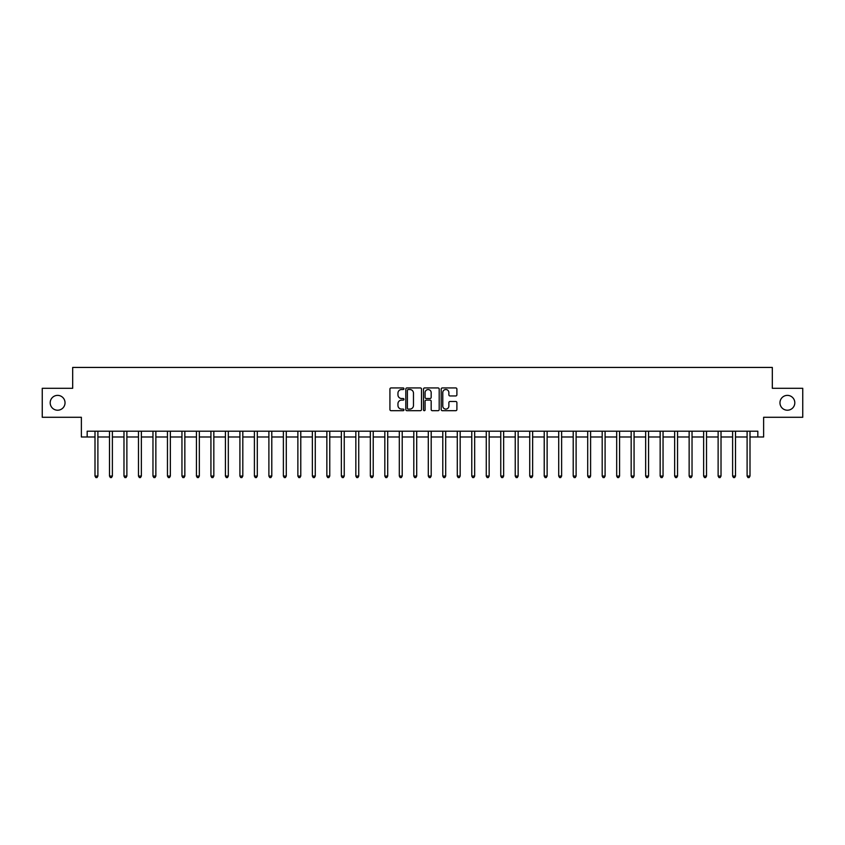 <?xml version="1.0" encoding="UTF-8"?>
<svg xmlns="http://www.w3.org/2000/svg" width="845" height="845" viewBox="0 0 845 845"><rect width="100%" height="100%" fill="white"/><g stroke="black" fill="none" stroke-linecap="round" stroke-linejoin="round"><path stroke-width="1.27" d="M403.952 388.732A0.792 0.792 0 0 0 403.16 387.939L391.066 387.939A1.141 1.141 0 0 0 389.925 389.07L389.925 409.55A1.141 1.141 0 0 0 391.066 410.691L403.16 410.691A0.792 0.792 0 0 0 403.952 409.899A0.792 0.792 0 0 0 403.16 409.096L401.586 409.096A3.644 3.644 0 0 1 397.953 405.463L397.953 403.752A3.644 3.644 0 0 1 401.586 400.107L403.16 400.107A0.792 0.792 0 0 0 403.952 399.315A0.792 0.792 0 0 0 403.16 398.513L401.586 398.513A3.644 3.644 0 0 1 397.953 394.879L397.953 393.168A3.644 3.644 0 0 1 401.586 389.524L403.16 389.524A0.792 0.792 0 0 0 403.952 388.732M779.967 402.79A7.415 7.415 0 0 0 787.392 410.216A7.415 7.415 0 0 0 794.807 402.79A7.415 7.415 0 0 0 787.392 395.375A7.415 7.415 0 0 0 779.967 402.79M50.193 402.79A7.415 7.415 0 0 0 57.608 410.216A7.415 7.415 0 0 0 65.033 402.79A7.415 7.415 0 0 0 57.608 395.375A7.415 7.415 0 0 0 50.193 402.79M455.751 395.956A1.141 1.141 0 0 0 456.891 394.816L456.891 389.07A1.141 1.141 0 0 0 455.751 387.939L442.326 387.939A1.141 1.141 0 0 0 441.196 389.07L441.196 409.55A1.141 1.141 0 0 0 442.326 410.691L455.751 410.691A1.141 1.141 0 0 0 456.891 409.55L456.891 402.611A1.141 1.141 0 0 0 455.751 401.481L450.005 401.481A1.141 1.141 0 0 0 448.875 402.611L448.875 406.054A3.042 3.042 0 0 1 445.833 409.096A3.042 3.042 0 0 1 442.78 406.054L442.78 392.576A3.042 3.042 0 0 1 445.833 389.524A3.042 3.042 0 0 1 448.875 392.576L448.875 394.816A1.141 1.141 0 0 0 450.005 395.956L455.751 395.956M87.172 436.992L87.172 431.193L757.828 431.193L757.828 436.992L763.626 436.992L763.626 417.282L802.75 417.282L802.75 388.299L772.319 388.299L772.319 367.438L72.681 367.438L72.681 388.299L42.25 388.299L42.25 417.282L81.373 417.282L81.373 436.992L94.999 436.992M421.507 389.07A1.141 1.141 0 0 0 420.366 387.939L406.941 387.939A1.141 1.141 0 0 0 405.801 389.07L405.801 409.55A1.141 1.141 0 0 0 406.941 410.691L420.366 410.691A1.141 1.141 0 0 0 421.507 409.55L421.507 389.07M424.634 387.939L438.059 387.939A1.141 1.141 0 0 1 439.199 389.07L439.199 409.55A1.141 1.141 0 0 1 438.059 410.691L432.313 410.691A1.141 1.141 0 0 1 431.172 409.55L431.172 401.248A1.141 1.141 0 0 0 430.042 400.107L426.229 400.107A1.141 1.141 0 0 0 425.088 401.248L425.088 409.899A0.792 0.792 0 0 1 424.296 410.691A0.792 0.792 0 0 1 423.493 409.899L423.493 389.07A1.141 1.141 0 0 1 424.634 387.939M97.893 436.992L109.491 436.992M112.385 436.992L123.983 436.992M126.877 436.992L138.474 436.992M141.368 436.992L152.966 436.992M155.86 436.992L167.458 436.992M170.352 436.992L181.95 436.992M184.844 436.992L196.441 436.992M199.335 436.992L210.933 436.992M213.827 436.992L225.414 436.992M228.319 436.992L239.906 436.992M242.811 436.992L254.398 436.992M257.302 436.992L268.89 436.992M271.794 436.992L283.381 436.992M286.286 436.992L297.873 436.992M300.778 436.992L312.365 436.992M315.269 436.992L326.857 436.992M329.761 436.992L341.348 436.992M344.242 436.992L355.84 436.992M358.734 436.992L370.332 436.992M373.226 436.992L384.824 436.992M387.718 436.992L399.315 436.992M402.209 436.992L413.807 436.992M416.701 436.992L428.299 436.992M431.193 436.992L442.791 436.992M445.685 436.992L457.282 436.992M460.176 436.992L471.774 436.992M474.668 436.992L486.266 436.992M489.16 436.992L500.758 436.992M503.652 436.992L515.239 436.992M518.143 436.992L529.73 436.992M532.635 436.992L544.222 436.992M547.127 436.992L558.714 436.992M561.619 436.992L573.206 436.992M576.11 436.992L587.697 436.992M590.602 436.992L602.189 436.992M605.094 436.992L616.681 436.992M619.586 436.992L631.173 436.992M634.067 436.992L645.664 436.992M648.559 436.992L660.156 436.992M663.05 436.992L674.648 436.992M677.542 436.992L689.14 436.992M692.034 436.992L703.631 436.992M706.526 436.992L718.123 436.992M721.017 436.992L732.615 436.992M735.509 436.992L747.107 436.992M750.001 436.992L757.828 436.992M408.188 389.524A0.792 0.792 0 0 0 407.396 390.327L407.396 408.304A0.792 0.792 0 0 0 408.188 409.096L409.836 409.096A3.644 3.644 0 0 0 413.48 405.463L413.48 393.168A3.644 3.644 0 0 0 409.836 389.524L408.188 389.524M431.172 392.629A3.042 3.042 0 0 0 428.13 389.587A3.042 3.042 0 0 0 425.088 392.629L425.088 397.382A1.141 1.141 0 0 0 426.229 398.513L430.042 398.513A1.141 1.141 0 0 0 431.172 397.382L431.172 392.629M98.041 431.193L97.978 431.341A1.162 1.162 90.4 0 0 97.893 431.774L97.893 476.062L94.999 476.062L94.999 431.774A1.162 1.162 90.4 0 0 94.915 431.341L94.851 431.193M97.893 476.062L97.027 477.562L95.865 477.562L94.999 476.062M112.533 431.193L112.469 431.341A1.162 1.162 0 0 0 112.385 431.774L112.385 476.062L109.491 476.062L109.491 431.774A1.162 1.162 0 0 0 109.406 431.341L109.343 431.193M112.385 476.062L111.519 477.562L110.357 477.562L109.491 476.062M127.025 431.193L126.961 431.341A1.162 1.162 0 0 0 126.877 431.774L126.877 476.062L123.983 476.062L123.983 431.774A1.162 1.162 0 0 0 123.898 431.341L123.835 431.193M126.877 476.062L126.011 477.562L124.849 477.562L123.983 476.062M141.516 431.193L141.453 431.341A1.162 1.162 0 0 0 141.368 431.774L141.368 476.062L138.474 476.062L138.474 431.774A1.162 1.162 0 0 0 138.39 431.341L138.327 431.193M141.368 476.062L140.502 477.562L139.34 477.562L138.474 476.062M156.008 431.193L155.945 431.341A1.162 1.162 0 0 0 155.86 431.774L155.86 476.062L152.966 476.062L152.966 431.774A1.162 1.162 0 0 0 152.882 431.341L152.818 431.193M155.86 476.062L154.994 477.562L153.832 477.562L152.966 476.062M170.5 431.193L170.436 431.341A1.162 1.162 0 0 0 170.352 431.774L170.352 476.062L167.458 476.062L167.458 431.774A1.162 1.162 0 0 0 167.373 431.341L167.31 431.193M170.352 476.062L169.486 477.562L168.324 477.562L167.458 476.062M184.992 431.193L184.928 431.341A1.162 1.162 0 0 0 184.844 431.774L184.844 476.062L181.95 476.062L181.95 431.774A1.162 1.162 0 0 0 181.865 431.341L181.802 431.193M184.844 476.062L183.978 477.562L182.816 477.562L181.95 476.062M199.473 431.193L199.42 431.341A1.162 1.162 0 0 0 199.335 431.774L199.335 476.062L196.441 476.062L196.441 431.774A1.162 1.162 0 0 0 196.357 431.341L196.293 431.193M199.335 476.062L198.469 477.562L197.308 477.562L196.441 476.062M213.965 431.193L213.912 431.341A1.162 1.162 0 0 0 213.827 431.774L213.827 476.062L210.933 476.062L210.933 431.774A1.162 1.162 0 0 0 210.849 431.341L210.785 431.193M213.827 476.062L212.961 477.562L211.799 477.562L210.933 476.062M228.456 431.193L228.403 431.341A1.162 1.162 0 0 0 228.319 431.774L228.319 476.062L225.414 476.062L225.414 431.774A1.162 1.162 0 0 0 225.34 431.341L225.277 431.193M228.319 476.062L227.453 477.562L226.291 477.562L225.414 476.062M242.948 431.193L242.895 431.341A1.162 1.162 0 0 0 242.811 431.774L242.811 476.062L239.906 476.062L239.906 431.774A1.162 1.162 0 0 0 239.822 431.341L239.769 431.193M242.811 476.062L241.934 477.562L240.783 477.562L239.906 476.062M257.44 431.193L257.387 431.341A1.162 1.162 0 0 0 257.302 431.774L257.302 476.062L254.398 476.062L254.398 431.774A1.162 1.162 0 0 0 254.313 431.341L254.26 431.193M257.302 476.062L256.426 477.562L255.274 477.562L254.398 476.062M271.932 431.193L271.879 431.341A1.162 1.162 0 0 0 271.794 431.774L271.794 476.062L268.89 476.062L268.89 431.774A1.162 1.162 0 0 0 268.805 431.341L268.752 431.193M271.794 476.062L270.918 477.562L269.766 477.562L268.89 476.062M286.423 431.193L286.37 431.341A1.162 1.162 0 0 0 286.286 431.774L286.286 476.062L283.381 476.062L283.381 431.774A1.162 1.162 0 0 0 283.297 431.341L283.244 431.193M286.286 476.062L285.409 477.562L284.258 477.562L283.381 476.062M300.915 431.193L300.862 431.341A1.162 1.162 0 0 0 300.778 431.774L300.778 476.062L297.873 476.062L297.873 431.774A1.162 1.162 0 0 0 297.789 431.341L297.736 431.193M300.778 476.062L299.901 477.562L298.75 477.562L297.873 476.062M315.407 431.193L315.343 431.341A1.162 1.162 0 0 0 315.269 431.774L315.269 476.062L312.365 476.062L312.365 431.774A1.162 1.162 0 0 0 312.28 431.341L312.228 431.193M315.269 476.062L314.393 477.562L313.231 477.562L312.365 476.062M329.899 431.193L329.835 431.341A1.162 1.162 0 0 0 329.761 431.774L329.761 476.062L326.857 476.062L326.857 431.774A1.162 1.162 0 0 0 326.772 431.341L326.719 431.193M329.761 476.062L328.885 477.562L327.723 477.562L326.857 476.062M344.39 431.193L344.327 431.341A1.162 1.162 0 0 0 344.242 431.774L344.242 476.062L341.348 476.062L341.348 431.774A1.162 1.162 0 0 0 341.264 431.341L341.211 431.193M344.242 476.062L343.376 477.562L342.214 477.562L341.348 476.062M358.882 431.193L358.819 431.341A1.162 1.162 0 0 0 358.734 431.774L358.734 476.062L355.84 476.062L355.84 431.774A1.162 1.162 0 0 0 355.756 431.341L355.692 431.193M358.734 476.062L357.868 477.562L356.706 477.562L355.84 476.062M373.374 431.193L373.31 431.341A1.162 1.162 0 0 0 373.226 431.774L373.226 476.062L370.332 476.062L370.332 431.774A1.162 1.162 0 0 0 370.247 431.341L370.184 431.193M373.226 476.062L372.36 477.562L371.198 477.562L370.332 476.062M387.866 431.193L387.802 431.341A1.162 1.162 0 0 0 387.718 431.774L387.718 476.062L384.824 476.062L384.824 431.774A1.162 1.162 0 0 0 384.739 431.341L384.676 431.193M387.718 476.062L386.852 477.562L385.69 477.562L384.824 476.062M402.357 431.193L402.294 431.341A1.162 1.162 0 0 0 402.209 431.774L402.209 476.062L399.315 476.062L399.315 431.774A1.162 1.162 0 0 0 399.231 431.341L399.167 431.193M402.209 476.062L401.343 477.562L400.181 477.562L399.315 476.062M416.849 431.193L416.786 431.341A1.162 1.162 0 0 0 416.701 431.774L416.701 476.062L413.807 476.062L413.807 431.774A1.162 1.162 0 0 0 413.723 431.341L413.659 431.193M416.701 476.062L415.835 477.562L414.673 477.562L413.807 476.062M431.341 431.193L431.277 431.341A1.162 1.162 0 0 0 431.193 431.774L431.193 476.062L428.299 476.062L428.299 431.774A1.162 1.162 0 0 0 428.214 431.341L428.151 431.193M431.193 476.062L430.327 477.562L429.165 477.562L428.299 476.062M445.833 431.193L445.769 431.341A1.162 1.162 0 0 0 445.685 431.774L445.685 476.062L442.791 476.062L442.791 431.774A1.162 1.162 0 0 0 442.706 431.341L442.643 431.193M445.685 476.062L444.819 477.562L443.657 477.562L442.791 476.062M460.324 431.193L460.261 431.341A1.162 1.162 0 0 0 460.176 431.774L460.176 476.062L457.282 476.062L457.282 431.774A1.162 1.162 0 0 0 457.198 431.341L457.134 431.193M460.176 476.062L459.31 477.562L458.148 477.562L457.282 476.062M474.816 431.193L474.753 431.341A1.162 1.162 0 0 0 474.668 431.774L474.668 476.062L471.774 476.062L471.774 431.774A1.162 1.162 0 0 0 471.69 431.341L471.626 431.193M474.668 476.062L473.802 477.562L472.64 477.562L471.774 476.062M489.308 431.193L489.244 431.341A1.162 1.162 0 0 0 489.16 431.774L489.16 476.062L486.266 476.062L486.266 431.774A1.162 1.162 0 0 0 486.181 431.341L486.118 431.193M489.16 476.062L488.294 477.562L487.132 477.562L486.266 476.062M503.789 431.193L503.736 431.341A1.162 1.162 0 0 0 503.652 431.774L503.652 476.062L500.758 476.062L500.758 431.774A1.162 1.162 0 0 0 500.673 431.341L500.61 431.193M503.652 476.062L502.786 477.562L501.624 477.562L500.758 476.062M518.281 431.193L518.228 431.341A1.162 1.162 0 0 0 518.143 431.774L518.143 476.062L515.239 476.062L515.239 431.774A1.162 1.162 0 0 0 515.165 431.341L515.101 431.193M518.143 476.062L517.277 477.562L516.115 477.562L515.239 476.062M532.772 431.193L532.72 431.341A1.162 1.162 0 0 0 532.635 431.774L532.635 476.062L529.73 476.062L529.73 431.774A1.162 1.162 0 0 0 529.657 431.341L529.593 431.193M532.635 476.062L531.769 477.562L530.607 477.562L529.73 476.062M547.264 431.193L547.211 431.341A1.162 1.162 0 0 0 547.127 431.774L547.127 476.062L544.222 476.062L544.222 431.774A1.162 1.162 0 0 0 544.138 431.341L544.085 431.193M547.127 476.062L546.25 477.562L545.099 477.562L544.222 476.062M561.756 431.193L561.703 431.341A1.162 1.162 0 0 0 561.619 431.774L561.619 476.062L558.714 476.062L558.714 431.774A1.162 1.162 0 0 0 558.629 431.341L558.577 431.193M561.619 476.062L560.742 477.562L559.591 477.562L558.714 476.062M576.248 431.193L576.195 431.341A1.162 1.162 0 0 0 576.11 431.774L576.11 476.062L573.206 476.062L573.206 431.774A1.162 1.162 0 0 0 573.121 431.341L573.068 431.193M576.11 476.062L575.234 477.562L574.082 477.562L573.206 476.062M590.739 431.193L590.687 431.341A1.162 1.162 0 0 0 590.602 431.774L590.602 476.062L587.697 476.062L587.697 431.774A1.162 1.162 0 0 0 587.613 431.341L587.56 431.193M590.602 476.062L589.726 477.562L588.574 477.562L587.697 476.062M605.231 431.193L605.178 431.341A1.162 1.162 0 0 0 605.094 431.774L605.094 476.062L602.189 476.062L602.189 431.774A1.162 1.162 0 0 0 602.105 431.341L602.052 431.193M605.094 476.062L604.217 477.562L603.066 477.562L602.189 476.062M619.723 431.193L619.66 431.341A1.162 1.162 0 0 0 619.586 431.774L619.586 476.062L616.681 476.062L616.681 431.774A1.162 1.162 0 0 0 616.596 431.341L616.544 431.193M619.586 476.062L618.709 477.562L617.547 477.562L616.681 476.062M634.215 431.193L634.151 431.341A1.162 1.162 0 0 0 634.067 431.774L634.067 476.062L631.173 476.062L631.173 431.774A1.162 1.162 0 0 0 631.088 431.341L631.035 431.193M634.067 476.062L633.201 477.562L632.039 477.562L631.173 476.062M648.706 431.193L648.643 431.341A1.162 1.162 0 0 0 648.559 431.774L648.559 476.062L645.664 476.062L645.664 431.774A1.162 1.162 0 0 0 645.58 431.341L645.527 431.193M648.559 476.062L647.692 477.562L646.531 477.562L645.664 476.062M663.198 431.193L663.135 431.341A1.162 1.162 0 0 0 663.05 431.774L663.05 476.062L660.156 476.062L660.156 431.774A1.162 1.162 0 0 0 660.072 431.341L660.008 431.193M663.05 476.062L662.184 477.562L661.022 477.562L660.156 476.062M677.69 431.193L677.627 431.341A1.162 1.162 0 0 0 677.542 431.774L677.542 476.062L674.648 476.062L674.648 431.774A1.162 1.162 0 0 0 674.563 431.341L674.5 431.193M677.542 476.062L676.676 477.562L675.514 477.562L674.648 476.062M692.182 431.193L692.118 431.341A1.162 1.162 0 0 0 692.034 431.774L692.034 476.062L689.14 476.062L689.14 431.774A1.162 1.162 0 0 0 689.055 431.341L688.992 431.193M692.034 476.062L691.168 477.562L690.006 477.562L689.14 476.062M706.673 431.193L706.61 431.341A1.162 1.162 0 0 0 706.526 431.774L706.526 476.062L703.631 476.062L703.631 431.774A1.162 1.162 0 0 0 703.547 431.341L703.484 431.193M706.526 476.062L705.659 477.562L704.498 477.562L703.631 476.062M721.165 431.193L721.102 431.341A1.162 1.162 0 0 0 721.017 431.774L721.017 476.062L718.123 476.062L718.123 431.774A1.162 1.162 0 0 0 718.039 431.341L717.975 431.193M721.017 476.062L720.151 477.562L718.989 477.562L718.123 476.062M735.657 431.193L735.594 431.341A1.162 1.162 0 0 0 735.509 431.774L735.509 476.062L732.615 476.062L732.615 431.774A1.162 1.162 0 0 0 732.53 431.341L732.467 431.193M735.509 476.062L734.643 477.562L733.481 477.562L732.615 476.062M750.149 431.193L750.085 431.341A1.162 1.162 0 0 0 750.001 431.774L750.001 476.062L747.107 476.062L747.107 431.774A1.162 1.162 0 0 0 747.022 431.341L746.959 431.193M750.001 476.062L749.135 477.562L747.973 477.562L747.107 476.062"/></g></svg>
